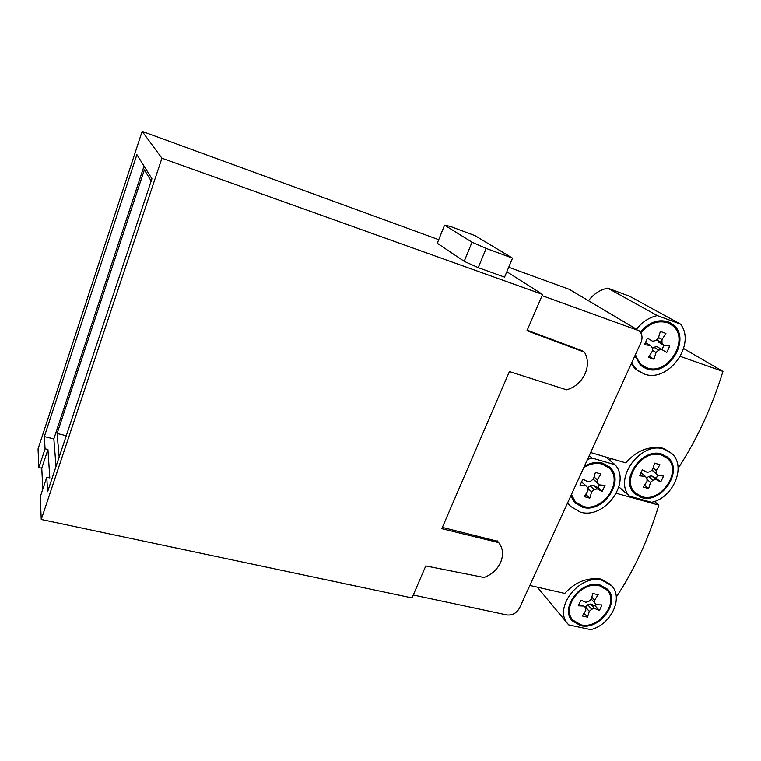 <?xml version="1.0" encoding="UTF-8"?>
<svg xmlns="http://www.w3.org/2000/svg" width="761" height="761" viewBox="0 0 761 761"><rect width="100%" height="100%" fill="white"/><g stroke="black" fill="none" stroke-linecap="round" stroke-linejoin="round"><path stroke-width="1.14" d="M413.271 595.026L506.826 614.945C512.343 615.535 516.595 613.195 519.573 607.915L640.895 342.697C642.845 337.827 642.246 333.86 639.088 330.797L542.079 295.639M611.026 458.531L610.312 460.728M669.537 451.739L662.926 448.219C649.133 445.594 636.729 450.474 625.732 462.859L590.65 452.538M629.452 496.134C612.919 478.859 641.085 440.59 664.267 449.237L671.678 453.432C686.755 465.97 673.295 497.951 651.54 502.308L629.452 496.134L618.883 486.897M587.492 459.435L592.01 458.027L615.107 464.771L605.918 457.028M615.107 464.771C631.659 482.797 604.129 519.83 580.253 512.067L570.531 506.35L567.754 502.593M592.01 458.027L589.233 455.63M567.535 503.059L570.293 506.113M683.635 348.548L722.95 371.416C711.973 407.049 697.028 439.354 678.137 468.329M616.372 493.29L658.855 505.142L654.47 501.432M658.855 505.142C648.182 539.815 633.989 570.455 616.286 597.052M631.145 364.015L635.425 368.904L638.422 371.073M680.344 356.424L722.95 371.416M661.937 454.155C642.217 446.888 619.169 480.324 634.55 493.566L641.39 497.485C661.299 504.296 683.939 470.783 668.063 457.637L661.937 454.155M529.846 585.456L564.786 593.428C575.126 582.06 587.169 577.266 600.924 579.054L610.246 584.324M570.798 495.925L574.65 502.574L582.498 507.187C602.855 513.865 625.523 481.171 609.884 467.349L602.788 463.23C596.814 461.632 590.679 462.621 584.391 466.217M568.752 624.924L568.029 624.115C552.667 608.343 579.549 573.547 602.103 580.301L611.616 585.761C623.82 597.946 610.779 624.943 590.774 629.642L568.752 624.924M599.915 584.924C581.471 579.454 559.563 607.877 572.148 620.748L580.595 625.647C599.24 630.717 620.738 602.217 607.744 589.423L599.915 584.924M508.719 267.254L569.295 289.332L636.995 329.551M680.448 324.1L629.623 296.267L607.744 288.134L657.295 315.596L680.448 324.1C696.676 344.571 667.911 383.544 643.996 373.927L636.871 369.856L631.611 362.987M636.519 329.266C642.208 321.932 649.133 317.375 657.295 315.596M634.864 355.872L640.676 365.451L646.393 368.724C668.339 377.599 692.12 338.398 672.895 324.538L668.044 321.808C657.865 318.926 648.648 322.388 640.391 332.196M641.799 496.61L635.264 492.852C620.491 480.153 642.598 448.086 661.518 455.049L667.407 458.398C682.617 471.002 660.919 503.154 641.799 496.61M635.606 493.185L634.531 492.224C630.488 488.01 629.081 482.493 630.308 475.701L630.422 475.178M646.669 455.706L650.046 454.507L660.748 454.46L665.951 457.209M655.953 479.459L653.005 480.172L650.55 482.398L648.61 488.591L643.311 487.078L647.012 481.38L647.002 478.431L645.347 476.376L639.535 475.825L642.37 469.822L647.24 472.381L650.208 471.668L652.672 469.432L654.631 463.164L659.939 464.752L656.21 470.479L656.21 473.428L657.846 475.492L663.582 476.044L660.748 481.979L655.953 479.459L651.464 475.806L648.524 476.519L646.755 478.127M653.005 480.172L648.524 476.519M650.55 482.398L647.012 479.487M648.61 488.591L644.538 485.185M645.347 476.376L640.971 472.781M656.21 470.479L653.119 468.015M656.21 473.428L651.996 470.051M651.93 470.108L657.846 475.492M657.656 475.34L656.229 478.317L651.464 475.806M660.748 481.979L656.229 478.317M583.754 467.606C590.06 463.687 596.263 462.526 602.37 464.134L609.19 468.091C624.172 481.352 602.446 512.714 582.907 506.303L575.392 501.889L571.435 494.545M575.487 501.984L571.14 495.183M585.637 465.513L590.26 463.687L601.656 463.525L607.991 467.035M597.185 488.885L594.141 489.618L591.649 491.882L589.785 498.16L584.248 496.638L587.949 490.855L587.873 487.877L586.103 485.794L580.063 485.252L582.85 479.164L587.968 481.742L591.031 481.009L593.542 478.736L595.416 472.381L600.962 473.97L597.233 479.782L597.299 482.778L599.05 484.852L605.014 485.394L602.217 491.416L597.185 488.885L593.038 485.109L590.013 485.832L587.825 487.82M594.141 489.618L590.013 485.832M591.649 491.882L587.892 488.41M589.785 498.16L585.713 494.346M586.103 485.794L581.556 481.979M597.233 479.782L594.065 476.947M597.299 482.778L593.18 479.069M593.171 479.069L599.05 484.852M599.316 484.881L598.041 487.63L593.038 485.109M602.217 491.416L598.041 487.63M580.985 624.829L572.9 620.129C560.819 607.792 581.823 580.519 599.516 585.761L607.04 590.089C619.492 602.351 598.888 629.689 580.985 624.829M572.9 620.129L572.262 619.378C569.076 615.468 568.134 610.617 569.447 604.833L569.628 604.129M591.373 584.828L598.85 585.038L606.698 589.718M594.598 608.439L591.687 609.228L589.309 611.378L587.54 617.152L582.251 615.991L585.789 610.598L585.713 607.887L584.02 606.07L578.255 605.813L580.909 600.172L585.799 602.312L588.719 601.532L591.107 599.364L592.895 593.523L598.184 594.741L594.636 600.172L594.702 602.883L596.367 604.71L602.065 604.966L599.402 610.541L594.598 608.439L590.66 604.025L587.768 604.805L585.266 607.383M591.687 609.228L587.768 604.805M589.309 611.378L585.399 606.945M587.54 617.152L584.087 613.185M585.713 607.887L584.02 606.07M594.636 600.172L591.82 597.052M594.702 602.883L591.211 599.012M596.205 604.519L595.444 606.127L590.66 604.025M599.402 610.541L595.444 606.127M640.895 332.985C648.819 323.406 657.723 320 667.597 322.778L672.267 325.404C690.684 338.702 667.892 376.295 646.831 367.772L641.361 364.652C638.384 362.046 636.443 358.631 635.54 354.407M642.76 365.737L640.591 364.148L635.121 355.32M642.75 329.418L650.246 323.844C656.02 321.018 661.528 320.514 666.779 322.322L669.566 323.644M661.709 349.499L658.617 350.146L656.03 352.486L653.984 359.24L648.429 357.309L652.329 351.192L652.329 347.939L650.598 345.58L644.5 344.695L647.478 338.188L652.586 341.261L655.697 340.614L658.294 338.255L660.358 331.425L665.913 333.432L661.994 339.577L661.984 342.85L663.697 345.199L669.709 346.084L666.722 352.505L656.943 346.626L653.87 347.263L652.329 348.671M658.617 350.146L653.87 347.263M656.03 352.486L652.329 350.222M649.475 355.672L649.114 356.234M653.984 359.24L649.285 356.3M650.598 345.58L645.433 342.659M647.478 338.207L652.586 341.261M660.567 331.501L660.129 332.196M661.994 339.577L658.512 337.532M657.209 339.235L658.912 342.355L663.697 345.199M661.984 342.85L657.209 340.015M663.963 345.237L661.937 349.622L656.943 346.626M666.722 352.505L661.937 349.622M642.351 366.735L646.032 368.486C667.968 377.361 691.739 338.188 672.524 324.329L670.308 322.826M571.958 620.519L580.301 625.295C598.936 630.365 620.424 601.884 607.43 589.09L607.411 589.062M574.964 502.897L582.184 506.883C602.531 513.57 625.181 480.885 609.561 467.064L608.876 466.436M635.14 494.108L641.047 497.19C660.957 504.01 683.578 470.507 667.711 457.361L666.788 456.571M588.5 300.709C593.713 293.908 600.125 289.722 607.744 288.134M527.192 330.236L582.698 350.945L584.458 352.162C588.186 358.697 588.386 365.927 585.066 373.841C581.081 382.089 574.926 387.416 566.584 389.813L509.413 371.568L441.808 528.686L498.702 542.631C503.088 548.301 503.696 554.95 500.538 562.579C497.123 569.704 491.635 574.669 484.072 577.485L425.78 565.946L412.015 597.937L41.256 519.487L40.228 496.933L46.763 477.242L47.629 491.682L151.934 178.768L136.894 154.607L44.338 436.586L53.841 438.888L144.048 166.098M442.36 527.411L497.561 541.271M56.038 466.474L53.841 438.888M59.168 457.085L57.104 433.475L144.371 169.855L151.192 180.994M66.283 435.72L57.104 433.475M42.835 489.095L41.769 468.215L47.943 449.504L49.807 477.927L46.763 477.242M506.836 271.734L542.593 294.44L161.922 158.202L142.126 131.358L38.05 448.923L38.897 467.558L41.769 468.215M368.505 588.729L342.811 583.335M542.593 294.44L526.983 330.731L584.458 352.162M161.922 158.202L41.256 519.487M38.897 467.558L45.07 448.819L44.338 436.586M45.07 448.819L47.943 449.504M142.126 131.358L438.716 239.696M444.557 225.17L437.29 243.254L464.191 261.327L478.222 267.653L504.572 277.128L512.534 258.16L474.95 235.606L450.198 226.378L444.557 225.17L472.029 242.169L486.165 248.428L512.534 258.16M498.598 542.517L497.161 540.786M478.222 267.653L486.165 248.428M464.191 261.327L472.029 242.169M636.748 329.456L569.295 289.332M570.531 506.35L569.18 505.019M611.093 585.219L610.208 584.277M568.029 624.115L537.285 587.15M635.264 492.852L634.531 492.224M575.392 501.889L574.726 501.233M641.361 364.652L640.591 364.148M636.871 369.846L635.425 368.895M498.702 542.631L497.266 540.909"/></g></svg>
